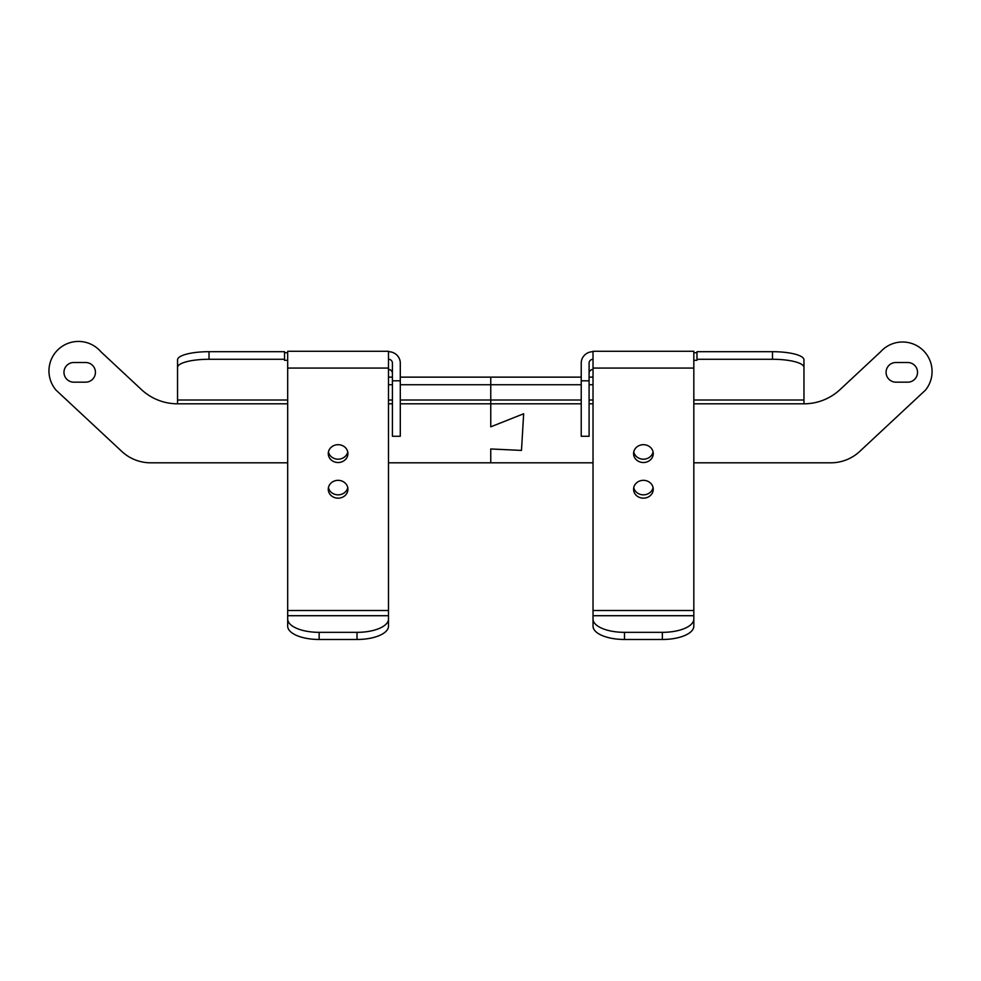 <?xml version="1.0" encoding="UTF-8"?>
<svg xmlns="http://www.w3.org/2000/svg" width="981" height="981" viewBox="0 0 981 981"><rect width="100%" height="100%" fill="white"/><g stroke="black" fill="none" stroke-linecap="round" stroke-linejoin="round"><path stroke-width="1.47" d="M284.539 359.279L284.539 351.689L209.014 351.689A31.466 8.142 180 0 0 177.549 359.831L177.549 367.434A31.466 8.142 180 0 1 209.014 359.279L284.539 359.279L284.539 360.297L287.691 360.297M287.691 352.706L284.539 352.706M388.488 377.133L392.412 377.133M400.285 377.133L490.758 377.133L490.758 384.736L581.23 384.736M287.691 462.811L150.694 462.811A42.391 42.391 0 0 1 121.779 451.419L56.064 390.144A29.504 29.504 0 0 1 59.265 348.537A29.504 29.504 0 0 1 100.871 351.75L141.436 389.58A52.949 52.949 0 0 0 177.549 403.804L177.549 367.434M593.027 462.811L490.758 462.811L490.758 448.967L521.487 450.414L523.658 413.761L490.758 426.833L490.758 384.736L400.285 384.736M388.488 384.736L392.412 384.736M388.488 351.689A11.797 11.404 180 0 1 400.285 363.08L400.285 436.275L392.412 436.275L392.412 380.812L400.285 380.812M287.691 610.489L388.488 610.489L388.488 351.284L287.691 351.284L287.691 619.048A31.466 13.305 0 0 0 319.156 632.34L357.01 632.34L357.01 639.477L319.156 639.477A31.466 13.305 0 0 1 287.691 626.172L287.691 619.048M400.285 403.804L490.758 403.804L490.758 426.833L523.658 413.761L521.487 450.414L490.758 448.967L490.758 462.811L388.488 462.811M73.796 362.504A9.835 9.835 0 0 0 63.973 372.339A9.835 9.835 0 0 0 73.796 382.173L85.605 382.173A9.835 9.835 0 0 0 95.439 372.339A9.835 9.835 0 0 0 85.605 362.504L73.796 362.504M388.488 369.469A3.936 3.801 180 0 1 392.412 373.258M388.488 359.279A3.936 3.801 180 0 1 392.412 363.08L392.412 380.812M347.924 453.602A9.835 8.915 180 0 0 338.089 444.687A9.835 8.915 180 0 0 328.267 453.602A9.835 8.915 180 0 0 338.089 462.517A9.835 8.915 180 0 0 347.924 453.602M347.924 489.249A9.835 8.915 180 0 0 338.089 480.334A9.835 8.915 180 0 0 328.267 489.249A9.835 8.915 180 0 0 338.089 498.164A9.835 8.915 180 0 0 347.924 489.249M388.488 610.489L388.488 615.712L287.691 615.712M328.439 451.934A9.835 8.915 180 0 0 338.089 459.194A9.835 8.915 180 0 0 347.752 451.934M328.439 487.594A9.835 8.915 180 0 0 338.089 494.841A9.835 8.915 180 0 0 347.752 487.594M388.488 615.712L388.488 619.048A31.466 13.305 180 0 1 357.01 632.34M388.488 619.048L388.488 626.172A31.466 13.305 180 0 1 357.01 639.477M581.23 403.804L490.758 403.804L490.758 377.133L581.23 377.133M589.091 377.133L593.027 377.133M696.976 352.706L693.825 352.706M772.488 359.279L696.976 359.279L696.976 351.689L772.488 351.689L772.488 359.279A31.466 8.142 180 0 1 803.966 367.434L803.966 403.804A52.949 52.949 0 0 0 840.067 389.58L880.644 351.75A29.516 29.516 0 0 1 921.76 349.101A29.516 29.516 0 0 1 925.451 390.144L859.736 451.419A42.391 42.391 0 0 1 830.821 462.811L693.825 462.811M803.966 367.434L803.966 359.831A31.466 8.142 180 0 0 772.488 351.689M696.976 359.279L696.976 360.297L693.825 360.297M593.027 610.489L693.825 610.489L693.825 351.284L593.027 351.284L593.027 626.172A31.466 13.305 0 0 0 624.492 639.477L662.359 639.477A31.466 13.305 0 0 0 693.825 626.172L693.825 615.712L593.027 615.712M593.027 351.689A11.797 11.404 0 0 0 581.23 363.08L581.23 380.812L589.091 380.812L589.091 363.08A3.936 3.801 0 0 1 593.027 359.279M589.091 384.736L593.027 384.736M895.911 362.504A9.835 9.835 0 0 0 886.076 372.339A9.835 9.835 0 0 0 895.911 382.173L907.707 382.173A9.835 9.835 0 0 0 917.542 372.339A9.835 9.835 0 0 0 907.707 362.504L895.911 362.504M651.151 483.743A9.835 8.915 180 0 0 635.676 483.743A9.835 8.915 180 0 0 633.579 489.249A9.835 8.915 180 0 0 643.413 498.164A9.835 8.915 180 0 0 653.248 489.249A9.835 8.915 180 0 0 651.151 483.743M653.248 453.602A9.835 8.915 180 0 0 643.413 444.687A9.835 8.915 180 0 0 633.579 453.602A9.835 8.915 180 0 0 643.413 462.517A9.835 8.915 180 0 0 653.248 453.602M593.027 369.469A3.936 3.801 0 0 0 589.091 373.258M589.091 380.812L589.091 436.275L581.23 436.275L581.23 380.812M633.751 487.594A9.835 8.915 180 0 0 643.413 494.841A9.835 8.915 180 0 0 653.076 487.594M633.751 451.934A9.835 8.915 180 0 0 643.413 459.194A9.835 8.915 180 0 0 653.076 451.934M693.825 610.489L693.825 615.712M593.027 619.048A31.466 13.305 0 0 0 624.492 632.34L662.359 632.34A31.466 13.305 0 0 0 693.825 619.048M209.014 351.689L209.014 359.279M388.488 368.071L287.691 368.071M388.488 400.003L392.412 400.003M400.285 400.003L581.23 400.003M177.549 400.003L287.691 400.003M388.488 403.804L392.412 403.804M177.549 403.804L287.691 403.804M319.156 632.34L319.156 639.477M693.825 368.071L593.027 368.071M693.825 400.003L803.966 400.003M589.091 400.003L593.027 400.003M589.091 403.804L593.027 403.804M693.825 403.804L803.966 403.804M662.359 632.34L662.359 639.477M624.492 632.34L624.492 639.477"/></g></svg>
